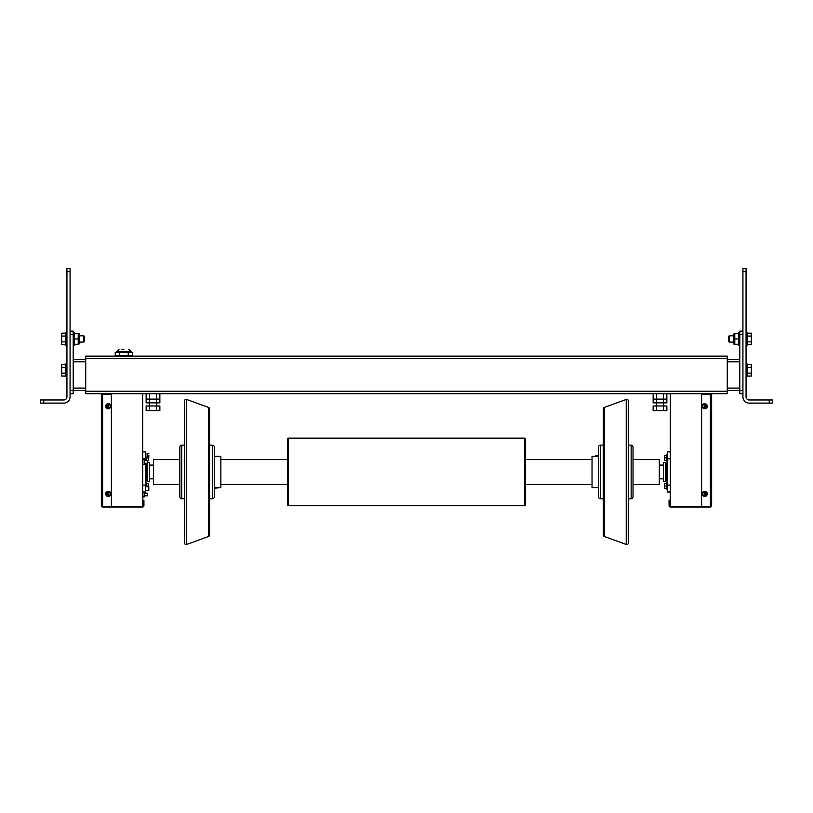 <?xml version="1.0" encoding="UTF-8"?>
<svg xmlns="http://www.w3.org/2000/svg" width="813" height="813" viewBox="0 0 813 813"><rect width="100%" height="100%" fill="white"/><g stroke="black" fill="none" stroke-linecap="round" stroke-linejoin="round"><path stroke-width="1.22" d="M663.754 402.862L663.754 405.992L663.754 402.862M656.243 402.862L656.243 405.992L656.243 402.862M663.428 405.992L653.134 405.992L653.134 410.687L666.863 410.687L666.863 405.992L663.428 405.992L663.428 410.687M656.569 405.992L656.569 410.687M156.757 402.862L156.757 405.992M149.246 402.862L149.246 405.992M156.431 405.992L146.137 405.992L146.137 410.687L159.866 410.687L159.866 405.992L156.431 405.992L156.431 410.687M149.572 405.992L149.572 410.687M142.671 479.284L142.671 477.15M147.366 460.625L147.366 463.258L147.366 460.625L144.175 460.625M147.366 493.176L147.366 495.808L147.366 493.176L144.175 493.176M73.2 393.716L70.07 393.716L73.2 393.716L73.2 390.586L85.721 390.586M70.07 390.586L73.2 390.586L73.2 331.125L70.07 331.125L70.07 396.846A6.26 6.26 0 0 1 63.81 403.106L43.78 403.106L43.78 399.976L40.65 399.976L40.65 403.106L43.78 403.106M73.2 359.295L85.721 359.295M742.93 393.716L742.93 331.125L739.8 331.125L739.8 393.716L742.93 393.716L742.93 396.846A6.26 6.26 0 0 0 749.19 403.106L772.35 403.106L772.35 399.976L769.22 399.976L769.22 403.106M739.8 359.295L727.279 359.295M742.93 390.586L727.279 390.586M149.572 393.716L149.572 399.102L156.431 399.102L146.137 399.102L149.572 399.102L149.572 402.862L159.866 402.862L159.866 393.716M156.431 393.716L156.431 399.102L159.866 399.102L156.431 399.102L156.431 402.862M146.137 393.716L146.137 402.862L149.572 402.862M653.134 393.716L653.134 399.102L656.569 399.102L653.134 399.102L653.134 402.862L666.863 402.862L666.863 393.716M656.569 393.716L656.569 399.102L663.428 399.102L656.569 399.102L656.569 402.862M663.428 393.716L663.428 399.102L666.863 399.102L663.428 399.102L663.428 402.862M116.513 355.535L116.513 356.165M131.279 355.535L131.279 356.165M123.901 349.275L121.391 349.275M116.513 352.405L119.013 349.275M131.279 352.405L131.279 351.785L116.513 351.785M128.23 355.535L132.57 355.535L132.57 352.405L128.23 352.405L128.23 355.535L115.222 355.535L115.222 352.405L119.562 352.405L119.562 355.535M128.23 352.405L119.562 352.405M107.875 403.695A2.571 2.571 0 0 1 108.627 403.695L108.627 408.776A2.571 2.571 0 0 1 107.875 408.776L107.875 408.146L107.875 408.776A2.571 2.571 0 0 1 107.875 403.695L107.875 404.335L107.875 403.695A2.571 2.571 0 0 0 105.68 406.236M108.627 408.146L108.627 408.776A2.571 2.571 0 0 0 108.627 403.695L108.627 404.335A1.941 1.941 0 0 1 108.627 408.146M107.875 408.146L107.875 404.335A1.941 1.941 0 0 0 107.875 408.146M107.875 491.326A2.571 2.571 0 0 1 108.627 491.326L108.627 496.408A2.571 2.571 0 0 1 107.875 496.408L107.875 495.767L107.875 496.408A2.571 2.571 0 0 1 107.875 491.326L107.875 491.967L107.875 491.326A2.571 2.571 0 0 0 105.68 493.867M108.627 495.767L108.627 496.408A2.571 2.571 0 0 0 108.627 491.326L108.627 491.967A1.941 1.941 0 0 1 108.627 495.767M107.875 495.767L107.875 491.967A1.941 1.941 0 0 0 107.875 495.767M704.373 491.326A2.571 2.571 0 0 1 705.125 491.326L705.125 496.408A2.571 2.571 0 0 1 704.373 496.408L704.373 495.767L704.373 496.408A2.571 2.571 0 0 1 704.373 491.326L704.373 491.967L704.373 491.326A2.571 2.571 0 0 0 702.188 493.867M705.125 495.767L705.125 496.408A2.571 2.571 0 0 0 705.125 491.326L705.125 491.967A1.941 1.941 0 0 1 705.125 495.767M704.373 495.767L704.373 491.967A1.941 1.941 0 0 0 704.373 495.767M704.373 403.695A2.571 2.571 0 0 1 705.125 403.695L705.125 408.776A2.571 2.571 0 0 1 704.373 408.776L704.373 408.146L704.373 408.776A2.571 2.571 0 0 1 704.373 403.695L704.373 404.335L704.373 403.695A2.571 2.571 0 0 0 702.188 406.236M705.125 408.146L705.125 408.776A2.571 2.571 0 0 0 705.125 403.695L705.125 404.335A1.941 1.941 0 0 1 705.125 408.146M704.373 408.146L704.373 404.335A1.941 1.941 0 0 0 704.373 408.146M143.301 501.377L143.931 501.377L143.931 500.127L143.301 500.127L143.301 506.387L111.381 506.387L111.381 395.596A1.25 1.25 0 0 0 110.131 394.346L101.361 394.346L101.361 505.757L101.534 506.387L111.381 506.387M143.931 501.377L143.931 505.757A1.25 1.25 0 0 1 142.671 507.007L102.621 507.007A1.25 1.25 0 0 1 101.534 506.387M101.361 393.716L101.361 394.346M710.379 394.346L710.379 506.387L701.619 506.387L701.619 395.596A1.25 1.25 0 0 1 702.869 394.346L711.639 394.346L711.639 505.757L711.639 393.716M701.619 506.387L669.699 506.387L669.699 500.127L669.069 500.127L669.069 505.757A1.25 1.25 0 0 0 670.329 507.007L710.379 507.007A1.25 1.25 0 0 0 711.466 506.387L711.639 505.757M710.379 506.387L711.466 506.387M85.721 358.665L85.721 393.716L727.279 393.716L727.279 356.165L85.721 356.165L85.721 358.665L727.279 358.665M142.671 458.837L145.425 458.837L145.425 451.886L142.671 451.886M142.671 496.967L144.175 496.967L144.175 492.017L145.425 492.028L145.425 485.087L142.671 485.087M670.329 451.886L667.575 451.886L667.575 458.837L670.329 458.837M670.329 485.087L667.575 485.087L667.575 492.028L670.329 492.028M142.671 464.416L144.175 464.416L144.175 459.477L142.671 459.477M711.009 394.346L711.009 393.716M670.329 393.716L670.329 506.387M101.991 393.716L101.991 394.346M142.671 393.716L142.671 506.387M179.846 459.436L153.566 459.436L153.566 484.477L179.846 484.477M525.361 438.786A0.63 0.63 0 0 0 524.741 438.156L524.741 505.757A0.63 0.63 0 0 0 525.361 505.137L525.361 438.786M288.137 505.757L288.137 438.156A0.63 0.63 0 0 0 287.517 438.786L287.517 505.137A0.63 0.63 0 0 0 288.137 505.757L524.741 505.757M633.032 484.477L659.313 484.477L659.313 459.436L633.032 459.436M214.276 456.306L220.851 456.306L220.851 487.607L214.276 487.922M214.276 487.434L217.721 487.587M208.555 407.425L208.555 536.489A1.565 1.565 0 0 0 209.581 535.025L209.581 408.898A1.565 1.565 0 0 0 208.555 407.425L186.644 399.457A1.565 1.565 0 0 0 184.551 400.921L184.551 542.993A1.565 1.565 0 0 0 186.644 544.466L186.644 399.457M209.581 411.967L209.581 445.138L212.406 445.138A1.88 1.88 0 0 1 214.276 447.018L214.276 495.717M214.276 471.957L214.276 496.906A1.88 1.88 0 0 1 212.406 498.776L209.581 498.776L209.581 531.946L209.581 471.957M179.846 496.906A1.88 1.88 0 0 0 181.716 498.776L181.716 445.138A1.88 1.88 0 0 0 179.846 447.018L179.846 496.906M217.721 487.922L214.276 488.237M598.592 487.607L592.027 487.607L592.027 456.306L595.157 456.306M598.592 456.479L594.994 456.306L598.592 456.002M604.323 536.489L604.323 407.425A1.565 1.565 0 0 0 603.287 408.898L603.287 535.025A1.565 1.565 0 0 0 604.323 536.489L626.223 544.466A1.565 1.565 0 0 0 628.327 542.993L628.327 400.921A1.565 1.565 0 0 0 626.223 399.457L626.223 544.466M603.287 531.946L603.287 498.776L600.472 498.776A1.88 1.88 0 0 1 598.592 496.906L598.592 448.207M598.592 471.957L598.592 447.018A1.88 1.88 0 0 1 600.472 445.138L603.287 445.138L603.287 411.967M633.032 447.018A1.88 1.88 0 0 0 631.152 445.138L631.152 498.776A1.88 1.88 0 0 0 633.032 496.906L633.032 447.018M595.157 456.002L598.592 455.687M145.801 457.241L145.801 460.625M145.801 463.258L145.801 486.682M667.575 489.487L667.575 454.437M66.94 271.664L70.07 271.664L70.07 268.534L66.94 268.534L66.94 396.846A3.13 3.13 0 0 1 63.81 399.976L43.78 399.976M70.07 271.664L70.07 331.125M746.06 271.664L746.06 268.534L742.93 268.534L742.93 271.664L746.06 271.664L746.06 396.846A3.13 3.13 0 0 0 749.19 399.976L769.22 399.976M742.93 331.125L742.93 271.664M742.93 268.534L746.06 268.534M772.35 399.976L772.35 403.106M146.431 486.042L148.616 486.042L148.616 483.542L146.431 483.542M148.616 486.682L148.616 486.042M666.569 488.542L664.384 488.542L664.384 486.042L666.569 486.042M666.569 483.542L664.384 483.542L664.384 486.042M146.431 457.871L148.616 457.871L148.616 455.371L147.397 455.371L147.092 453.481L147.092 457.241L145.425 457.241M146.431 460.382L148.616 460.382L148.616 457.871M666.569 460.382L664.384 460.382L664.384 457.871L666.569 457.871M666.569 455.371L664.384 455.371L664.384 457.871M667.199 461.001L666.569 461.001L666.569 454.752L667.199 454.752M667.199 489.172L666.569 489.172L666.569 482.912L667.199 482.912M145.801 482.912L146.431 482.912L146.431 486.682M146.431 460.625L146.431 457.241M148.809 455.361L148.809 457.241L148.809 455.361M148.809 490.432L148.809 486.682L148.809 490.432L145.425 490.432M147.092 457.241L147.397 455.361M83.841 335.82L79.765 335.82L79.461 333.94L79.765 343.645L79.765 342.08L83.841 342.08L84.461 341.46L84.461 336.45L83.841 335.82L83.841 342.08M65.69 333.167L61.676 333.167L61.676 344.732L65.69 344.732M65.69 336.064L61.676 336.064M65.69 341.846L61.676 341.846M65.69 364.468L61.676 364.468L61.676 376.033L65.69 376.033M65.69 367.354L61.676 367.354M65.69 373.137L61.676 373.137M729.159 342.08L733.235 342.08L733.539 343.96L733.235 334.255L733.235 335.82L729.159 335.82L728.539 336.45L728.539 341.46L729.159 342.08L729.159 335.82M747.31 344.732L751.324 344.732L751.324 333.167L747.31 333.167M747.31 341.846L751.324 341.846M747.31 336.064L751.324 336.064M747.31 376.033L751.324 376.033L751.324 364.468L747.31 364.468M747.31 373.137L751.324 373.137M747.31 367.354L751.324 367.354M78.759 343.96L78.759 333.94L79.461 333.94L79.765 343.645L78.434 344.275M78.759 333.94L78.455 344.194M74.45 343.218L74.583 344.275L78.211 344.275L78.211 333.635L74.583 333.635L74.45 334.692M74.45 337.893L74.583 338.95L78.211 338.95M74.583 338.95L74.45 340.007M734.241 343.96L733.539 343.96L733.235 334.255L734.566 333.635L734.566 344.275L734.241 333.94M738.55 334.692L738.417 333.635L734.789 333.635L734.789 344.275L738.417 344.275L738.55 343.218M738.55 340.007L738.417 338.95L734.789 338.95M738.417 338.95L738.55 337.893M66.94 345.21L65.69 345.21L65.69 332.69L66.94 332.69M66.94 363.99L65.69 363.99L65.69 376.51L66.94 376.51M73.2 332.69L74.45 332.69L74.45 345.21L73.2 345.21M739.8 345.21L738.55 345.21L738.55 332.69L739.8 332.69L738.55 332.69M747.31 345.21L746.06 345.21L747.31 345.21L747.31 332.69L746.06 332.69L747.31 332.69M746.06 376.51L747.31 376.51L747.31 363.99L746.06 363.99M665.756 462.567L665.756 481.347L663.438 481.347L663.438 462.567L665.756 462.567L665.949 479.853L666.558 479.792L667.036 481.347L667.199 462.567M665.756 481.347L665.949 479.853M666.558 479.792L667.036 462.567M147.681 462.567L149.562 462.567L149.562 481.347L147.244 481.347L147.051 464.071L146.177 463.258M147.244 463.258L147.244 481.347M147.153 463.258L147.051 464.071M146.442 464.121L146.442 479.792L145.801 481.347M145.964 463.258L145.964 481.347M70.07 334.255L73.2 334.255M73.2 361.795L85.721 361.795M73.2 388.086L85.721 388.086M739.8 334.255L742.93 334.255M739.8 361.795L727.279 361.795M739.8 388.086L727.279 388.086M110.812 406.236A2.571 2.571 0 0 0 108.627 403.695M110.812 493.867A2.571 2.571 0 0 0 108.627 491.326M707.32 493.867A2.571 2.571 0 0 0 705.125 491.326M707.32 406.236A2.571 2.571 0 0 0 705.125 403.695M102.621 506.387L102.621 394.346M669.069 501.377L669.699 501.377M85.721 391.216L727.279 391.216M212.406 498.776L212.406 445.138M600.472 445.138L600.472 498.776M144.175 463.258L147.366 463.258M144.175 495.808L147.366 495.808M131.279 351.785L128.779 349.275M144.175 492.017L142.671 492.017M220.851 459.436L287.517 459.436M149.562 465.077L153.566 465.077M149.562 478.847L153.566 478.847M220.851 484.477L287.517 484.477M288.137 438.156L524.741 438.156M592.027 484.477L525.361 484.477M663.438 478.847L659.313 478.847M663.438 465.077L659.313 465.077M592.027 459.436L525.361 459.436M217.884 487.607L220.851 487.607M184.551 498.776L181.716 498.776M208.555 536.489L186.644 544.466M184.551 445.138L181.716 445.138M594.994 456.306L592.027 456.306M628.327 445.138L631.152 445.138M604.323 407.425L626.223 399.457M628.327 498.776L631.152 498.776M147.092 453.481L148.809 453.481M145.425 486.682L148.809 486.682M666.558 464.121L665.949 464.071M146.442 479.792L147.051 479.853"/></g></svg>
